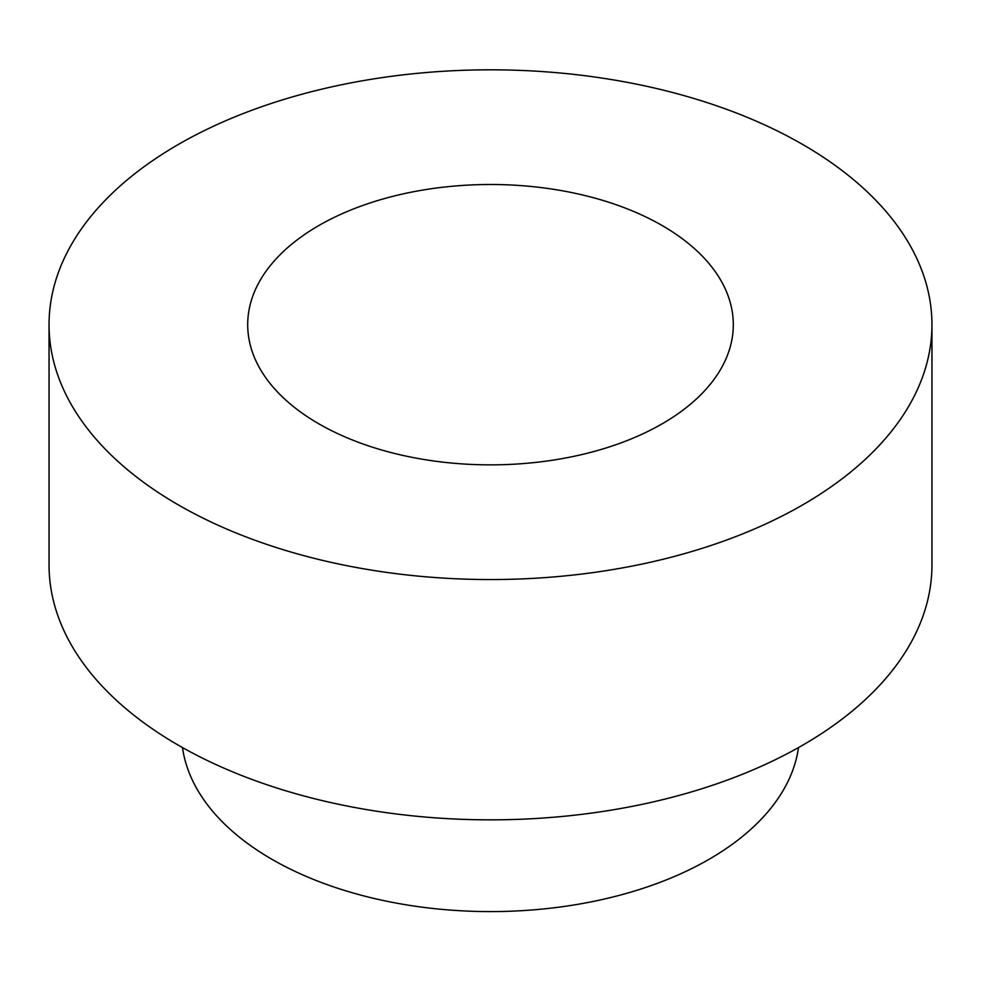 <?xml version="1.0" encoding="UTF-8"?>
<svg xmlns="http://www.w3.org/2000/svg" width="981" height="981" viewBox="0 0 981 981"><rect width="100%" height="100%" fill="white"/><g stroke="black" fill="none" stroke-linecap="round" stroke-linejoin="round"><path stroke-width="1.47" d="M49.05 324.686L49.05 564.982A441.45 254.864 0 0 0 178.346 745.204A441.45 254.864 0 0 0 659.44 800.447A441.45 254.864 0 0 0 931.95 564.982L931.95 324.686A441.45 254.864 0 0 0 490.5 69.81A441.45 254.864 0 0 0 49.05 324.686A441.45 254.864 0 0 0 178.346 504.908A441.45 254.864 0 0 0 659.44 560.151A441.45 254.864 0 0 0 931.95 324.686M318.813 423.804A242.798 140.173 0 0 0 583.413 454.191A242.798 140.173 0 0 0 733.298 324.686A242.798 140.173 0 0 0 490.5 184.502A242.798 140.173 0 0 0 247.703 324.686A242.798 140.173 0 0 0 318.813 423.804M798.509 747.559A309.015 178.407 180 0 1 597.147 900.632A309.015 178.407 180 0 1 271.995 859.344A309.015 178.407 180 0 1 182.491 747.559"/></g></svg>
